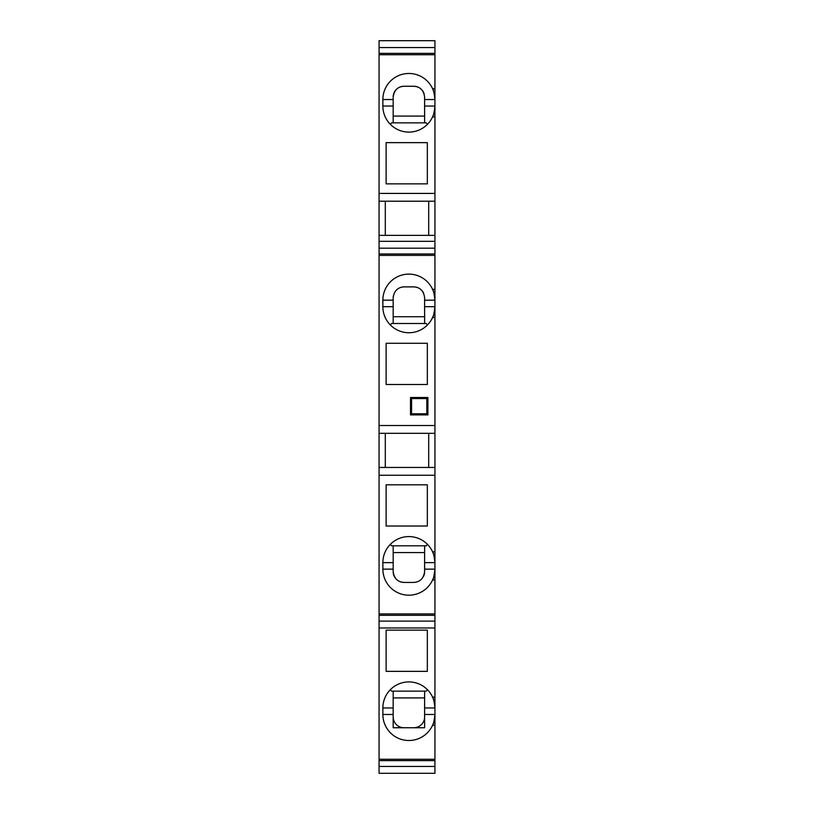 <?xml version="1.0" encoding="UTF-8"?>
<svg xmlns="http://www.w3.org/2000/svg" width="814" height="814" viewBox="0 0 814 814"><rect width="100%" height="100%" fill="white"/><g stroke="black" fill="none" stroke-linecap="round" stroke-linejoin="round"><path stroke-width="1.22" d="M434.93 116.89L434.93 106.044C434.167 112.637 433.374 116.26 432.56 116.89L434.93 116.89L434.93 193.417L379.07 193.417L379.07 47.558L434.93 47.558L434.93 40.7L379.07 40.7L434.93 40.7M434.93 47.558L434.93 106.044L424.623 106.044L424.623 122.853M434.93 193.417L434.93 235.368L379.07 235.368L379.07 241.341L434.93 241.341L434.93 235.368M434.93 317.531L434.93 306.685C434.167 313.278 433.374 316.89 432.56 317.531L434.93 317.531L434.93 425.508L379.07 425.508L379.07 248.199L434.93 248.199L434.93 241.341M434.93 248.199L434.93 306.685L424.623 306.685L424.623 323.494M434.93 425.508L434.93 551.78L432.56 551.78A26.028 26.028 0 0 1 433.73 554.812M424.623 545.818L424.623 562.627L434.93 562.627L434.93 551.78M404.019 582.427L413.777 582.427L404.019 582.427C397.72 582.02 394.108 578.408 393.172 571.581L393.172 562.627L382.865 562.627A26.028 26.028 0 0 1 432.56 551.78C433.374 552.421 434.167 556.033 434.93 562.627L434.93 697.11L432.56 697.11A26.028 26.028 0 0 0 382.865 707.956L382.865 714.468A26.028 26.028 0 0 0 432.56 725.305L434.93 725.305L434.93 697.11M434.93 725.305L434.93 773.3L379.07 773.3L379.07 766.442L434.93 766.442M433.73 91.717A26.028 26.028 0 0 0 382.865 99.532L382.865 106.044A26.028 26.028 0 0 0 433.73 113.858M434.411 94.404A26.028 26.028 0 0 0 433.994 92.654M434.93 88.695L432.56 88.695C433.374 89.326 434.167 92.938 434.93 99.532L424.623 99.532L424.623 116.076L393.172 116.076L393.172 97.1C394.108 90.262 397.72 86.65 404.019 86.253L413.777 86.253C420.075 86.65 423.687 90.262 424.623 97.1L424.623 99.532M414.641 86.284A10.847 10.847 0 0 1 415.71 86.426M416.687 86.65A10.847 10.847 0 0 1 417.653 86.966M418.61 87.383A10.847 10.847 0 0 1 424.125 93.854M404.019 86.253L413.777 86.253M379.07 425.508L379.07 766.442M379.07 248.199L379.07 241.341M379.07 193.417L379.07 235.368M379.07 47.558L379.07 40.7M433.954 113.095A26.028 26.028 0 0 0 434.411 111.172M390.394 124.349L391.524 122.853L426.271 122.853L427.401 124.349M393.172 122.853L393.172 106.044L382.865 106.044M393.182 96.652A10.847 10.847 0 0 1 402.574 86.345M385.307 201.211L385.307 235.368M379.07 53.368L434.93 53.368M379.07 54.752L434.93 54.752M386.121 183.862L427.34 183.862L427.34 142.643L386.121 142.643L386.121 183.862M434.93 201.211L379.07 201.211M433.73 292.358A26.028 26.028 0 0 0 382.865 300.173L382.865 306.685A26.028 26.028 0 0 0 433.73 314.499M434.411 295.044A26.028 26.028 0 0 0 433.994 293.284M434.93 289.326L432.56 289.326C433.374 289.957 434.167 293.579 434.93 300.173L424.623 300.173L424.623 316.717L393.172 316.717L393.172 297.731C394.108 290.903 397.72 287.291 404.019 286.884L413.777 286.884L404.019 286.884M433.954 313.726A26.028 26.028 0 0 0 434.411 311.813M390.394 324.99L391.524 323.494L426.271 323.494L427.401 324.99M393.172 323.494L393.172 306.685L382.865 306.685M415.71 287.057A10.847 10.847 0 0 1 418.599 288.024M419.515 288.532A10.847 10.847 0 0 1 423.748 293.457M393.213 296.845A10.847 10.847 0 0 1 393.294 296.113M401.099 287.291A10.847 10.847 0 0 1 403.052 286.935M424.623 300.173L424.623 297.731C423.687 290.903 420.075 287.291 413.777 286.884M379.07 253.999L434.93 253.999M379.07 255.393L434.93 255.393M427.34 384.493L427.34 343.284L386.121 343.284L386.121 384.493L427.34 384.493M410.5 397.486L427.91 397.486L427.91 414.896L410.5 414.896L410.5 397.486L411.579 398.565L411.579 413.807L410.5 414.896M411.579 413.807L426.821 413.807L427.91 414.896M427.91 397.486L426.821 398.565L411.579 398.565M426.821 413.807L426.821 398.565M434.93 433.302L379.07 433.302M385.307 433.302L385.307 467.46M434.93 467.46L379.07 467.46M434.93 475.254L379.07 475.254M428.693 433.302L428.693 467.46M433.954 555.586A26.028 26.028 0 0 1 434.411 557.498M427.401 544.322L426.271 545.818L391.524 545.818L390.394 544.322M393.172 545.818L393.172 562.627L393.172 552.594L424.623 552.594L424.623 571.581C423.687 578.408 420.075 582.02 413.777 582.427M382.865 562.627L382.865 569.139A26.028 26.028 0 0 0 432.56 579.985C433.374 579.354 434.167 575.732 434.93 569.139L424.623 569.139M434.411 574.267A26.028 26.028 0 0 1 433.994 576.027M433.73 576.953A26.028 26.028 0 0 1 432.56 579.985L434.93 579.985M423.311 576.75A10.847 10.847 0 0 0 424.572 572.659M393.182 572.028A10.847 10.847 0 0 0 403.062 582.376M379.07 773.3L434.93 773.3L379.07 773.3M379.07 760.632L434.93 760.632M379.07 759.248L434.93 759.248M427.34 630.138L427.34 671.357L386.121 671.357L386.121 630.138L427.34 630.138M379.07 621.113L434.93 621.113M379.07 627.97L434.93 627.97M379.07 615.313L434.93 615.313M379.07 613.919L434.93 613.919M433.73 722.283A26.028 26.028 0 0 1 432.56 725.305C433.374 724.674 434.167 721.062 434.93 714.468L424.623 714.468L424.623 727.747L424.623 716.9A10.847 10.847 0 0 1 413.777 727.747L404.019 727.747A10.847 10.847 0 0 1 393.172 716.9L393.172 691.147M434.411 719.596A26.028 26.028 0 0 1 433.994 721.346M424.623 691.147L424.623 707.956L434.93 707.956C434.167 701.363 433.374 697.74 432.56 697.11A26.028 26.028 0 0 1 433.73 700.142M433.954 700.905A26.028 26.028 0 0 1 434.411 702.828M427.401 689.651L426.271 691.147L391.524 691.147L390.394 689.651M382.865 707.956L393.172 707.956L393.172 697.924L424.623 697.924L424.623 714.468M393.172 716.9L393.172 727.747L424.623 727.747M386.121 484.818L427.34 484.818L427.34 526.027L386.121 526.027L386.121 484.818M428.693 201.211L428.693 235.368M393.172 99.532L382.865 99.532M393.172 300.173L382.865 300.173M393.172 569.139L382.865 569.139M393.172 714.468L382.865 714.468"/></g></svg>
